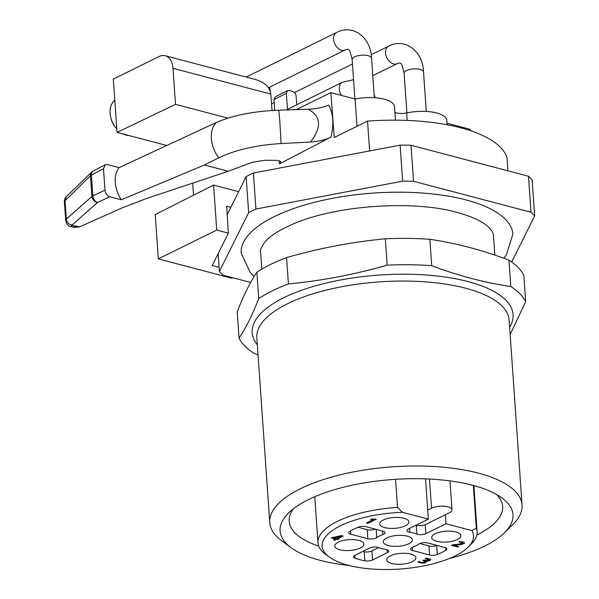 <?xml version="1.0" encoding="UTF-8"?>
<svg xmlns="http://www.w3.org/2000/svg" width="599" height="599" viewBox="0 0 599 599"><rect width="100%" height="100%" fill="white"/><g stroke="black" fill="none" stroke-linecap="round" stroke-linejoin="round"><path stroke-width="0.9" d="M508.94 260.153A145.901 54.374 -4 0 1 523.818 275.293L525.66 301.656A145.901 54.374 176 0 0 510.79 286.517C484.643 282.683 458.287 275.742 431.714 265.686A145.901 54.374 176 0 0 409.776 264.751A145.901 54.374 176 0 0 387.171 265.17L385.329 238.799A145.901 54.374 -4 0 1 407.934 238.387A145.901 54.374 -4 0 1 429.872 239.315C456.011 243.157 482.367 250.097 508.94 260.153L510.79 286.517M256.896 272.201A145.901 54.374 -4 0 1 286.569 257.577L288.411 283.941A145.901 54.374 176 0 0 258.738 298.564L256.896 272.201C250.112 282.294 243.553 295.494 237.204 311.802L239.046 338.173A145.901 54.374 176 0 0 253.924 353.313L258.034 354.84M431.714 265.686L429.872 239.315M385.329 238.799C352.19 241.951 319.267 248.211 286.569 257.577M288.411 283.941C321.551 280.796 354.466 274.537 387.171 265.17M239.046 338.173C245.83 328.08 252.396 314.879 258.738 298.564M510.146 334.616L525.66 301.656M349.314 565.523A116.723 43.495 -4 0 1 291.121 547.718L281.71 540.785A126.449 47.119 -4 0 1 269.775 522.65A126.449 47.119 -4 0 1 392.63 466.823A126.449 47.119 -4 0 1 522.058 505.009A126.449 47.119 -4 0 1 512.759 524.634L504.403 532.803A116.723 43.495 -4 0 1 449.25 558.538M291.121 547.718A116.723 43.495 -4 0 1 288.688 512.871A116.723 43.495 -4 0 1 393.513 479.447A116.723 43.495 -4 0 1 501.962 497.956A116.723 43.495 -4 0 1 504.403 532.803M476.856 535.019A106.996 39.871 176 0 0 502.651 506.372A106.996 39.871 176 0 0 501.58 501.73A106.996 39.871 176 0 0 496.653 494.534M293.465 508.738A106.996 39.871 176 0 0 289.175 521.295A106.996 39.871 176 0 0 318.713 546.078M336.391 538.464L340.943 536.217L333.561 537.715L336.391 538.464M340.943 536.217L340.906 535.678M340.913 536.217L340.876 535.678M333.561 537.715L333.516 537.108M375.176 529.119A5.833 2.171 -4 0 1 367.224 529.711L358.075 527.3M419.802 543.57L428.951 545.981A5.833 2.171 176 0 0 436.716 545.464A58.365 21.751 176 0 0 436.903 545.382M362.702 551.484A58.365 21.751 176 0 0 364.207 551.791A5.833 2.171 176 0 0 371.904 550.96L378.718 547.598M416.26 525.083A24.319 9.06 -4 0 1 416.298 525.098A5.833 2.171 176 0 0 425.297 524.642L449.16 512.879A11.673 4.35 176 0 0 451.998 509.749A11.673 4.35 176 0 0 444.278 506.222A11.673 4.35 176 0 0 431.542 508.237L427.731 510.116L425.545 478.878M367.853 523.346L366.446 522.979L373.521 519.49L370.901 519.647L370.968 519.056L376.314 519.176L367.853 523.346L367.779 522.321M373.521 519.49L373.477 518.929M426.81 561.72L424.466 563.082L421.262 563.067L417.817 561.989L419.03 561.458L421.606 562.431L423.643 562.439L425.08 561.338L422.864 560.507L423.852 560.013L426.525 560.492L428.914 559.833L425.23 558.665L426.226 558.111L430.748 559.444L430.726 559.983L429.064 560.874L425.904 560.964L426.817 561.772M425.08 560.32L425.163 561.54L425.005 560.305M425.904 560.964L425.867 560.447M425.926 560.956L425.889 560.454M426.96 561.053L426.915 560.499M428.914 559.833L428.832 558.523M366.026 526.708A5.833 2.171 176 0 0 358.262 527.225A58.365 21.751 176 0 0 349.794 531.395A5.833 2.171 176 0 0 348.775 532.751A5.833 2.171 176 0 0 350.782 534.218L367.853 538.718A5.833 2.171 176 0 0 376.726 537.617A24.319 9.06 -4 0 1 382.866 534.585A5.833 2.171 176 0 0 385.105 532.676A5.833 2.171 176 0 0 383.098 531.208L366.026 526.708M427.731 510.116L428.36 519.123L408.308 529.007A5.833 2.171 176 0 0 406.886 530.572A5.833 2.171 176 0 0 409.828 532.234A24.319 9.06 176 0 1 416.926 534.106L416.298 525.098M445.349 514.758L445.985 523.766L425.926 533.649A5.833 2.171 -4 0 1 416.926 534.106M418.881 544.079A5.833 2.171 -4 0 1 427.753 542.971L444.825 547.471A5.833 2.171 -4 0 1 446.832 548.939A5.833 2.171 -4 0 1 445.813 550.294A58.365 21.751 -4 0 1 437.345 554.464A5.833 2.171 -4 0 1 429.58 554.981L412.509 550.481A5.833 2.171 -4 0 1 410.502 549.013A5.833 2.171 -4 0 1 412.741 547.104A24.319 9.06 176 0 0 418.881 544.079M372.541 559.96A5.833 2.171 -4 0 1 364.836 560.799A58.365 21.751 -4 0 1 355.05 558.216A5.833 2.171 176 0 1 353.5 556.883A5.833 2.171 176 0 1 354.915 555.318L369.68 548.04A5.833 2.171 176 0 1 378.68 547.583A24.319 9.06 176 0 0 385.778 549.455A5.833 2.171 -4 0 1 388.721 551.117A5.833 2.171 -4 0 1 387.298 552.682L372.541 559.96L371.904 550.96M410.839 554.075A14.593 5.436 -4 0 1 415.871 557.751A14.593 5.436 -4 0 1 401.697 564.198A14.593 5.436 -4 0 1 386.759 559.788A14.593 5.436 -4 0 1 395.085 554.225A14.593 5.436 -4 0 1 410.839 554.075M455.794 531.919A14.593 5.436 -4 0 1 460.826 535.596A14.593 5.436 -4 0 1 446.652 542.043A14.593 5.436 -4 0 1 431.714 537.632A14.593 5.436 -4 0 1 440.048 532.062A14.593 5.436 -4 0 1 455.794 531.919M403.816 518.225A14.593 5.436 -4 0 1 408.847 521.901A14.593 5.436 -4 0 1 394.674 528.34A14.593 5.436 -4 0 1 379.736 523.938A14.593 5.436 -4 0 1 388.07 518.367A14.593 5.436 -4 0 1 403.816 518.225M358.861 540.38A14.593 5.436 -4 0 1 363.893 544.057A14.593 5.436 -4 0 1 349.719 550.503A14.593 5.436 -4 0 1 334.781 546.093A14.593 5.436 -4 0 1 343.107 540.523A14.593 5.436 -4 0 1 358.861 540.38M407.327 536.15A14.593 5.436 -4 0 1 412.359 539.826A14.593 5.436 -4 0 1 398.185 546.273A14.593 5.436 -4 0 1 383.248 541.863A14.593 5.436 -4 0 1 391.574 536.292A14.593 5.436 -4 0 1 407.327 536.15M334.759 540.246L333.471 539.901L335.395 538.95L331.21 537.85L341.385 535.581L343.227 536.068L337.679 538.801L338.817 539.1L337.821 539.594L336.683 539.295L334.759 540.246L334.691 539.302M336.683 539.295L336.623 538.351M337.821 539.594L337.769 538.823M337.679 538.801L337.611 537.857M335.395 538.95L335.343 538.187M457.651 547.007L451.451 545.375L452.747 544.738L457.501 544.401L462.69 543.188L462.398 542.574L458.969 542.013L459.875 541.459L464.03 542.29L464.51 543.338L460.601 544.686L453.945 545.285L458.647 546.52L457.651 547.007L457.599 546.243M453.945 545.285L453.907 544.663M462.398 542.574L462.338 541.751M462.69 543.188L462.645 541.818L462.742 542.979M428.36 519.123L402.423 512.287A75.871 28.273 176 0 0 329.278 557.018A75.871 28.273 176 0 0 399.773 569.05A75.871 28.273 176 0 0 467.909 547.321A75.871 28.273 176 0 0 471.922 530.602L476.317 528.221A79.764 29.725 -4 0 1 477.118 531.68A79.764 29.725 -4 0 1 471.256 544.057L467.909 547.321M445.985 523.766L471.922 530.602M329.278 557.018L325.512 554.247A79.764 29.725 -4 0 1 317.987 542.806A79.764 29.725 -4 0 1 397.519 507.458L402.423 512.287M395.55 479.312L397.519 507.458M476.317 528.221L473.33 485.437M503.729 258.221L506.342 254.934L512.871 234.202A136.175 50.75 176 0 0 465.925 199.886A136.175 50.75 176 0 0 318.915 201.227A136.175 50.75 176 0 0 241.18 253.197L250.225 272.5L254.261 276.296M104.99 190.183C105.484 193.529 107.079 195.716 109.774 196.742L97.577 202.447A5.833 4.043 -115 0 1 92.86 195.851L104.99 190.183L103.5 168.806L91.407 175.073A5.833 3.961 -117.4 0 1 93.122 171.052L105.259 164.762L103.5 168.806M65.755 220.477L66.317 219.137C66.856 222.431 68.743 224.423 71.977 225.112L97.577 202.447A5.833 4.949 -131.5 0 1 91.917 196.472L90.464 175.694A5.833 4.874 -134.1 0 1 91.752 172.04A5.833 4.874 -134.1 0 1 92.149 171.703M91.752 172.04L66.287 196.697L65.006 200.343L66.317 219.137L91.917 196.472A5.833 2.171 -4 0 1 92.86 195.851L91.407 175.073A5.833 2.171 176 0 0 90.464 175.694L64.392 201.414M71.977 225.112C69.536 226.542 72.06 227.133 79.562 226.879L71.865 225.202M116.363 128.471L115.502 127.445A15.567 10.677 -116.2 0 1 110.897 118.1L110.605 116.79A19.453 13.343 63.8 0 0 116.363 128.471A19.453 13.343 63.8 0 0 116.812 128.995M287.542 109.295L286.322 93.317L287.505 90.614L288.988 90.494L293.248 91.64L295.314 93.489L296.078 95.488L296.805 104.728M270.381 91.759L269.647 87.169M216.321 122.496A26.266 18.015 63.8 0 0 218.792 157.822C235.692 149.772 256.439 145.025 281.051 143.573L310.514 142.045C321.94 127.228 321.176 116.296 308.223 109.25L278.715 110.194C254.073 111.137 233.273 115.24 216.321 122.496L119.096 167.608L107.52 164.56L105.274 164.755M65.695 220.567C66.721 224.213 68.301 226.22 70.435 226.602L74.755 227.395L79.562 226.879L122.383 207.786L145.969 198.696L228.279 171.262L204.401 164.965L121.342 199.796L109.774 196.742M119.089 167.615A26.266 18.015 63.8 0 0 121.335 199.781M114.821 100.437A19.453 13.343 63.8 0 0 110.081 113.204A19.453 13.343 63.8 0 0 110.605 116.79M123.214 134.019A19.453 13.343 63.8 0 0 128.785 135.486M272.036 110.501L270.763 93.916C269.805 87.035 264.668 82.235 255.361 79.495L165.257 55.759A19.453 12.16 -75.2 0 0 159.042 56.561L113.323 79.09L117.052 132.394L175.522 104.331L227.994 118.153M274.724 110.351L273.968 99.599L275.166 96.888L287.498 90.621M270.77 94.073L173.006 68.308A19.453 12.16 -75.2 0 0 165.257 55.759M228.279 171.262L252.104 162.329L264.87 160.27L276.229 160.39C279.044 160.495 280.587 161.101 280.856 162.209L279.448 163.841L330.925 137.149C325.467 139.852 318.668 141.484 310.514 142.045M218.792 157.822L204.401 164.965M447.116 124.772L446.764 120.309A29.179 10.872 176 0 0 406.661 112.949A9.726 3.624 -4 0 1 394.876 112.283M296.325 109.632L330.843 92.62L355.072 99.007A29.179 10.872 -4 0 1 394.419 106.517L395.497 120.167M355.072 99.007L357.041 126.284M173.006 68.308L175.522 104.331M158.323 258.88L155.231 214.584L213.596 185.069L216.741 230.091L158.323 258.88L231.746 278.228L232.756 277.726M330.843 92.62L334.272 137.508L367.539 121.11A136.175 50.75 -4 0 1 507.031 157.859L507.937 170.805M238.649 191.673L213.596 185.069M166.522 145.43L117.052 132.394M308.223 109.25C316.339 108.876 323.161 107.461 328.679 105.012C333.336 113.758 334.085 124.472 330.925 137.149M446.996 123.222L470.335 129.377L470.432 130.687M193.507 195.222L192.661 183.129M219.122 267.341L212.256 265.537L228.361 233.153L216.741 230.091M227.216 214.674L230.877 207.299L226.692 206.198L228.361 233.153M367.539 121.11L369.628 150.933M230.877 207.299L246.137 176.608A165.361 61.622 176 0 1 253.399 173.029L400.117 145.138L402.64 181.16L255.923 209.044A165.361 61.622 176 0 0 248.66 212.623L246.137 176.608M511.726 262.04L534.645 215.939L532.129 179.925A165.361 61.622 176 0 0 528.483 176.218L411.019 145.265A165.361 61.622 176 0 0 400.117 145.138M250.674 282.443L223.045 275.166A165.361 61.622 176 0 1 219.406 271.459L248.66 212.623M218.163 253.662L219.406 271.459M255.923 209.044L253.399 173.029M411.019 145.265L413.542 181.287A165.361 61.622 176 0 0 402.64 181.16M534.645 215.939A165.361 61.622 176 0 0 531.006 212.233L413.542 181.287M531.006 212.233L528.483 176.218M522.058 505.009L509.128 320.068A126.449 47.119 176 0 0 406.751 281.081A126.449 47.119 176 0 0 256.836 337.709L269.775 522.65M257.338 344.889A130.777 48.736 -4 0 1 407.2 274.23A130.777 48.736 -4 0 1 509.629 327.249M424.564 561.008L424.504 560.185M418.656 562.379L418.604 561.645M421.262 563.067L421.209 562.364M424.466 563.082L424.406 562.229M428.03 561.031L427.986 560.357M429.064 560.874L428.959 559.661M426.525 558.762L426.488 558.141M350.782 534.218L350.557 530.946M367.853 538.718L367.224 529.711M376.726 537.617L376.15 529.374M382.866 534.585L382.626 531.081M409.559 528.393L409.828 532.234M425.926 533.649L425.297 524.642M412.509 550.481L412.292 547.276M429.58 554.981L428.951 545.981M437.345 554.464L436.716 545.464M445.813 550.294L445.634 547.748M364.836 560.799L364.207 551.791M387.298 552.682L387.096 549.762M354.848 555.355L355.05 558.216M455.427 545.187L455.382 544.566M457.03 545.068L456.985 544.446M458.729 544.91L458.684 544.281M460.601 544.686L460.556 544.004M429.498 479.043L431.542 508.237M345.204 49.934C349.06 48.856 349.397 47.898 352.137 59.511A9.726 3.624 176 0 1 361.586 55.22A9.726 3.624 176 0 1 371.545 58.155C370.946 37.265 352.871 23.825 336.601 32.481A9.726 6.671 63.8 0 0 334.916 44.161A9.726 6.671 63.8 0 0 345.204 49.934L268.479 87.746M397.182 63.629C401.038 62.551 401.375 61.592 404.115 73.205A9.726 3.624 176 0 1 413.565 68.915A9.726 3.624 176 0 1 423.523 71.85C422.924 50.96 404.849 37.52 388.579 46.183A9.726 6.671 63.8 0 0 386.894 57.856A9.726 6.671 63.8 0 0 397.182 63.629L372.765 75.661M353.552 79.704L342.343 82.288A9.726 6.671 63.8 0 0 339.304 89.079A9.726 6.671 63.8 0 0 341.497 95.428M286.322 93.317L273.968 99.599M278.715 110.194A26.266 0.996 86.9 0 1 281.051 143.573M406.661 112.949L407.163 120.429M279.448 163.841L279.231 160.824M494.834 255.099L493.464 235.557C493.509 233.213 491.801 230.338 488.35 226.946C482.607 221.458 472.184 216.613 457.097 212.428C415.541 200.351 338.061 204.491 293.166 223.966C278.917 230.188 269.348 236.403 264.451 242.602C260.954 248.023 259.659 251.101 260.587 251.842L261.793 269.146M449.976 480.892L451.998 509.749M477.118 531.68L473.899 485.594M317.987 542.806L314.76 496.721M93.145 171.044A5.833 5.833 0 0 0 92.268 171.591M65.695 220.559L64.355 201.421C64.632 198.883 65.276 197.311 66.287 196.697M336.601 32.481L246.137 77.069M388.579 46.183L371.178 54.756M352.452 63.988L294.551 92.523M274.177 102.564L271.527 103.867M342.343 82.288L286.202 109.954M375.318 97.757L374.09 94.59M352.137 59.511L354.893 98.955M371.545 58.155L374.308 97.682M404.115 73.205L406.893 112.904M423.523 71.85L426.293 111.451"/></g></svg>
